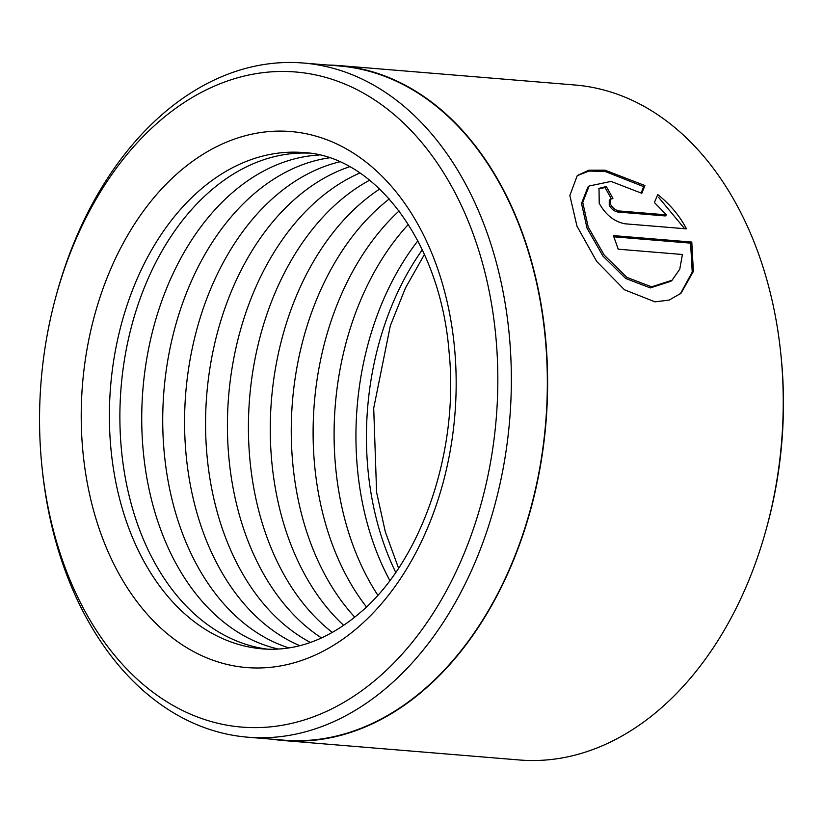 <?xml version="1.0" encoding="UTF-8"?>
<svg xmlns="http://www.w3.org/2000/svg" width="823" height="823" viewBox="0 0 823 823"><rect width="100%" height="100%" fill="white"/><g stroke="black" fill="none" stroke-linecap="round" stroke-linejoin="round"><path stroke-width="1.23" d="M247.774 737.202L283.76 740.165A338.232 234.956 -85.3 0 0 425.985 687.771A338.232 234.956 -85.3 0 0 542.902 317.832A338.232 234.956 -85.3 0 0 339.313 65.984L303.327 63.021A338.232 234.956 94.7 0 1 506.917 314.87A338.232 234.956 94.7 0 1 389.999 684.798A338.232 234.956 94.7 0 1 247.774 737.202A338.232 234.956 94.7 0 1 42.21 469.017L41.942 466.507A328.675 228.321 -85.3 0 0 379.907 676.187A328.675 228.321 -85.3 0 0 469.038 223.146A328.675 228.321 -85.3 0 0 157.481 122.905A328.675 228.321 -85.3 0 0 55.964 296.373A328.675 228.321 -85.3 0 0 41.942 466.507M55.964 296.373L56.633 293.934A338.232 234.956 94.7 0 1 161.102 115.415A338.232 234.956 94.7 0 1 303.327 63.021M672.093 280.211L670.868 281.291L650.345 287.916L625.665 278.452L602.992 256.159L587.015 228.166L581.522 203.456L587.9 187.078L589.134 185.998L582.735 202.386L588.229 227.097L604.216 255.099L626.9 277.372L651.6 286.826L672.093 280.211L679.757 269.214L682.411 254.492L618.196 249.194A338.634 235.234 -85.3 0 0 613.32 235.604L691.793 242.065L693.367 271.436L680.981 293.286L669.12 300.107L655.005 301.846L624.441 289.758L596.665 261.405L576.974 226.171L569.845 195.493L577.283 175.525L588.877 170.196L605.09 170.176L644.913 185.556L641.817 193.302L611.067 181.42L589.134 185.998M680.364 293.821L692.236 272.063L690.579 243.135L691.793 242.065M666.476 214.865L654.408 202.52L657.742 194.567C670.056 204.341 679.644 215.77 686.485 228.856L624.894 223.784C614.225 221.665 605.666 214.844 599.216 203.312L599.021 188.374L606.284 186.523A338.634 235.234 94.7 0 1 612.929 198.538L610.491 199.197L610.46 204.238C612.651 208.044 615.542 210.287 619.133 210.966L666.476 214.865L665.262 215.935L617.919 212.036C614.328 211.357 611.438 209.114 609.246 205.318L609.267 200.267L610.481 199.187M389.845 580.524A248.999 172.964 94.7 0 1 417.837 240.841M377.808 595.183A248.999 172.964 94.7 0 1 408.373 224.401M366.451 606.932A248.999 172.964 94.7 0 1 399.083 210.955M354.795 617.178A248.999 172.964 94.7 0 1 380.586 206.131A248.999 172.964 94.7 0 1 389.269 198.94M343.747 625.398A248.999 172.964 94.7 0 1 359.6 204.402A248.999 172.964 94.7 0 1 379.701 189.023M332.369 632.465A248.999 172.964 94.7 0 1 337.749 202.602A248.999 172.964 94.7 0 1 369.64 180.196M321.556 637.959A248.999 172.964 94.7 0 1 227.436 429.462A248.999 172.964 94.7 0 1 316.752 200.874A248.999 172.964 94.7 0 1 359.877 172.995M310.415 642.454A248.999 172.964 94.7 0 1 205.781 436.108A248.999 172.964 94.7 0 1 294.901 199.073A248.999 172.964 94.7 0 1 349.621 166.74M299.809 645.664A248.999 172.964 94.7 0 1 185.154 442.301A248.999 172.964 94.7 0 1 273.915 197.335A248.999 172.964 94.7 0 1 339.673 161.843M288.863 647.896A248.999 172.964 94.7 0 1 163.87 448.597A248.999 172.964 94.7 0 1 252.064 195.535A248.999 172.964 94.7 0 1 329.241 157.841M278.431 649.038A248.999 172.964 94.7 0 1 143.583 454.522A248.999 172.964 94.7 0 1 231.068 193.806A248.999 172.964 94.7 0 1 319.139 155.012M267.66 649.182A248.999 172.964 94.7 0 1 122.648 460.592A248.999 172.964 94.7 0 1 209.217 192.006A248.999 172.964 94.7 0 1 308.543 153.109M780.78 353.499L781.058 356.122A328.675 228.321 94.7 0 1 767.036 526.257L766.336 528.798A338.634 235.234 -85.3 0 0 780.78 353.499A338.634 235.234 -85.3 0 0 574.979 85.006L339.343 65.583A338.634 235.234 -85.3 0 0 327.945 65.048M272.392 739.229A338.634 235.234 -85.3 0 0 283.719 740.566L519.354 759.979A338.634 235.234 -85.3 0 0 661.743 707.523A338.634 235.234 -85.3 0 0 766.336 528.798M283.719 740.566A338.634 235.234 -85.3 0 0 426.119 688.1A338.634 235.234 -85.3 0 0 543.18 317.729A338.634 235.234 -85.3 0 0 339.343 65.583M684.633 228.701L658.575 197.325M611.252 198.744A336.638 233.855 -85.3 0 0 605.049 187.603L606.284 186.523M605.049 187.603L598.722 188.776M641.179 192.911L643.679 186.636L644.913 185.556M643.679 186.636L605.09 171.462L589.052 171.061L577.262 175.618M690.579 243.135L613.783 236.808M177.706 173.2A268.915 186.8 94.7 0 1 432.61 255.212A268.915 186.8 94.7 0 1 359.682 625.892A268.915 186.8 94.7 0 1 104.778 543.869A268.915 186.8 94.7 0 1 177.706 173.2M303.43 152.564A248.999 172.964 -85.3 0 0 198.724 191.142A248.999 172.964 -85.3 0 0 112.648 463.472A248.999 172.964 -85.3 0 0 262.527 648.874C296.259 651.6 329.025 639.348 360.803 612.117C421.283 560.71 459.275 451.416 449.07 351.977C440.274 240.542 373.539 155.619 303.43 152.564M395.729 572.386A248.999 172.964 94.7 0 1 422.302 249.822M617.919 212.036L619.133 210.966M424.431 254.441L405.43 288.06L390.339 325.661L373.704 408.198L376.605 492.349L385.339 531.905L398.569 568.189"/></g></svg>

